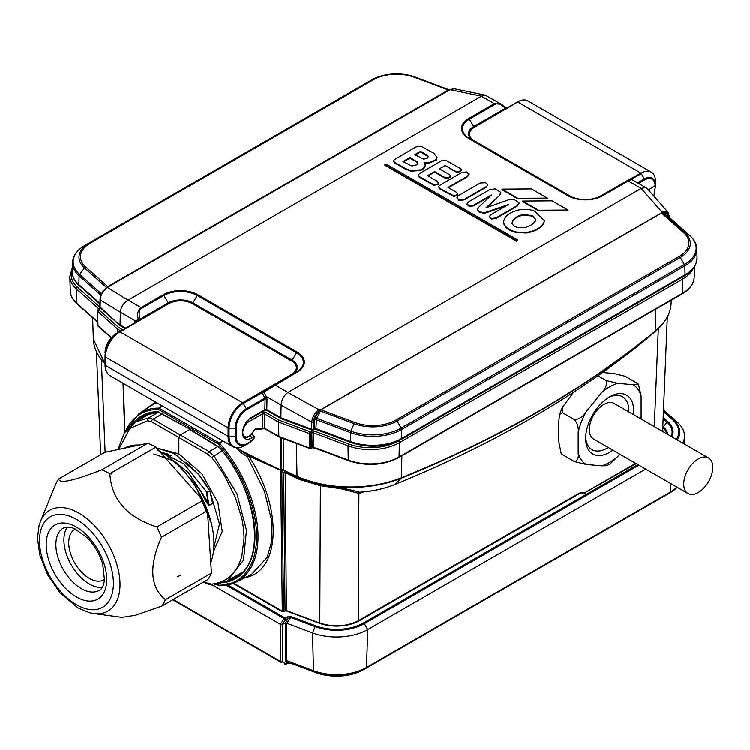 <?xml version="1.0" encoding="UTF-8"?>
<svg xmlns="http://www.w3.org/2000/svg" width="750" height="750" viewBox="0 0 750 750"><rect width="100%" height="100%" fill="white"/><g stroke="black" fill="none" stroke-linecap="round" stroke-linejoin="round"><path stroke-width="1.12" d="M212.016 499.256L212.691 503.372A1.031 0.591 60 0 1 212.616 503.109L209.822 490.697L207.056 492.525L208.884 505.266A1.031 0.591 -120 0 0 208.95 505.528L206.653 502.463L199.8 489.441L179.306 466.322M213.844 547.444L219.497 523.922L210.141 491.812M198.394 474.113L186.131 462.113M156.694 447.975L178.875 453.806L177.422 456.319M213.45 551.634L222.225 531.459L217.95 502.603L201.891 473.831L178.875 453.806L178.875 437.456L180.328 434.934L209.109 451.556L213.834 455.681L236.869 493.556L246.469 530.166L243.506 560.175L227.363 580.791L213.328 585.3L208.125 584.156A2.053 1.181 -62.6 0 1 207.656 583.2L211.697 584.119C221.944 582.562 228.122 579.637 235.35 570.291C236.934 568.622 240.638 561.169 241.856 556.003L244.003 538.547C244.247 536.362 243.187 523.538 241.753 518.241L235.359 497.353L225.206 476.766C219.881 468.178 215.372 461.775 211.697 457.566L207.656 454.069L151.566 421.688L147.741 420.647L129.816 428.447L118.744 449.353M189.787 429.478L180.328 434.934L153.019 419.166L148.491 417.956L158.391 412.238M117.938 449.522L124.341 432.928L135.553 421.95L148.491 417.956A2.053 1.65 -94.7 0 0 147.741 420.647M197.85 490.425L211.088 522.084M168.412 454.144L161.325 452.231M172.284 452.587L156.619 447.984L174.488 453.619M157.144 449.991L184.069 463.931L206.991 492.337L209.747 490.753L199.444 475.5A15.066 13.744 31.1 0 0 197.888 473.803A61.603 18.919 -135 0 0 195.084 471.225L174.328 453.647L195.206 471.169A61.275 18.722 44.9 0 1 197.925 473.672M195.206 471.169L199.556 475.5L209.822 490.697M210.525 519.975L199.65 493.575M153.759 453.938L174.216 461.053L188.428 472.688L207.938 501.956L206.597 492.581M174.497 453.628L195.084 471.225M206.653 502.463L207.938 501.956L208.884 505.266L212.616 503.109L209.869 490.669C209.194 489.741 206.287 484.228 199.584 475.444L199.444 475.5M199.556 475.5L197.888 473.803M291.262 616.613L287.391 616.847A1.369 0.609 -110.6 0 1 288.131 618.516L290.728 617.428A1.369 0.609 -69.4 0 1 291.262 616.613L315.675 625.763A38.334 22.125 0 0 0 363.656 622.847L637.856 464.55M585.319 492.956L583.828 493.022L585.319 492.956L584.353 492.966L636.197 463.584M682.8 443.062A44.044 25.425 0 0 0 684.478 436.725A44.044 25.425 0 0 0 677.381 422.241L663.488 409.894M638.85 465.122L364.359 623.597A39.319 22.697 180 0 1 315.141 626.578L290.728 617.428L286.809 623.212L312.572 632.869A44.044 25.425 0 0 0 367.697 629.522L645.647 469.05M286.809 623.212L286.744 660.637A1.716 0.909 102.9 0 0 287.156 661.378L285.253 661.603L287.025 660.722A1.716 0.759 110.6 0 0 287.306 661.434L287.156 661.378M291.075 663.253A1.716 0.759 -69.4 0 1 291.028 663.244L287.447 663.562A1.716 0.759 -110.6 0 0 287.784 662.841L285.253 661.603L285.253 623.072L286.744 623.184M285.253 623.072L288.131 618.516L285.562 619.481L282.459 624.234L284.869 623.325M282.459 624.234L282.328 661.575A1.369 0.844 -0.3 0 1 280.613 661.472L280.397 624.263L282.113 624.469M212.963 585.328L280.397 624.263L284.119 618.553L285.562 619.481A1.369 0.609 -110.6 0 0 284.812 617.812L287.391 616.847M226.341 585.197L284.119 618.553A1.369 0.787 -60 0 1 284.812 617.812L227.841 584.916M233.663 583.153L282.3 611.231A1.369 0.787 120 0 0 281.625 611.306L284.006 611.447A1.369 0.609 69.4 0 0 283.491 611.306L285.478 610.556A1.369 1.369 180 0 1 286.519 610.556L319.228 622.819M282.675 611.372L283.491 611.306M584.034 493.266L580.847 492.797L359.625 620.522A32.625 18.834 180 0 1 318.788 622.997L285.994 610.706A1.369 0.609 -69.4 0 1 286.163 610.584A1.369 0.609 -69.4 0 1 286.519 610.556A1.369 1.369 0 0 0 285.75 610.472M284.428 664.087L284.522 664.134A1.369 1.359 -69.7 0 0 284.719 664.228L284.409 664.078A1.369 1.013 -61.5 0 0 285.806 663.581L287.784 662.841L290.981 663.225L316.003 672.6A37.734 21.787 0 0 0 362.259 670.284L365.072 668.766A41.869 24.178 180 0 1 313.753 671.344L316.003 672.6A1.716 0.759 -69.4 0 0 316.05 672.628L291.028 663.244A1.716 0.759 -69.4 0 1 290.981 663.225L313.753 671.344A1.716 0.759 110.6 0 1 313.463 670.641A42.394 24.478 0 0 0 366.534 667.416L367.697 629.522L364.359 623.597A1.369 0.787 -120 0 0 363.656 622.847M282.328 661.575L282.413 661.734A1.369 1.013 118.5 0 1 280.997 662.222L280.613 661.472L280.997 662.222M285.225 663.966L285.712 664.209L285.806 663.581L282.413 661.734M285.619 664.247L284.709 664.228A1.369 1.359 -69.7 0 0 284.728 664.228A1.369 1.359 -69.7 0 0 285.712 664.209L287.447 663.562M359.625 620.522A1.369 0.787 -120 0 0 358.95 620.447L580.172 492.731A1.369 0.787 -120 0 1 580.847 492.797A1.369 0.694 -65.4 0 1 581.409 492.675L584.091 492.984M581.438 492.684A1.369 1.369 0 0 0 580.312 492.656A1.369 1.116 -118.3 0 1 581.053 492.684M580.172 492.731L579.244 493.219A1.369 1.134 -118.2 0 1 579.3 493.2L577.181 494.325A1.369 1.134 -118.2 0 1 577.181 494.325L577.181 494.325A1.369 1.134 -118.2 0 1 577.209 494.316M457.809 194.278L457.772 194.944L454.069 196.566L454.069 196.003L439.941 188.475L438.825 186.666L439.228 185.672L461.597 172.528L466.481 171.938L469.144 174.366M454.069 196.566L439.941 189.028L438.853 186.956M469.144 174.338L467.597 176.681L448.012 187.997M469.144 173.784L467.597 176.128L448.012 187.434L456.9 192.572L457.772 194.391L454.069 196.003M519.075 203.475L517.041 206.334L495.909 218.531L495.909 217.978L491.381 218.522L489.319 216.553L490.528 214.987L508.275 204.637L484.791 212.681L479.916 211.988L477.413 209.447L479.006 206.991L491.419 195.009L473.353 205.434L469.031 205.669L467.044 203.944M495.909 218.531L491.381 219.075L491.381 218.522M491.381 219.075L489.319 216.647M489.319 216.553L489.319 217.116M505.819 206.053L487.087 212.531L484.791 213.234L484.791 212.681M484.791 213.234L479.916 212.55L479.916 211.988M479.916 212.55L477.441 209.728M489.975 196.397L473.353 205.997L469.031 206.231L469.031 205.669M469.031 206.231L467.044 204.488L468.356 202.031L489.45 189.844L495.169 188.85L500.813 192.413L500.85 193.266L499.753 195.328L485.953 207.863L509.784 199.416L514.209 199.547L519.075 202.922L519.122 203.681M500.813 192.413L499.753 194.766M499.753 195.328L486.9 207.525M519.075 202.922L517.041 205.772L495.909 217.978M552.112 200.869L568.041 210.066L538.528 210.262L522.647 201.084L552.112 200.869M538.528 210.262L538.528 210.816L568.041 210.628L568.041 210.066M538.528 210.816L522.647 201.647L522.647 201.084M438.703 183.3L438.45 184.35L433.988 185.363L433.988 184.8L419.016 176.428L418.575 174.412L420.722 172.781L441.853 160.584L445.631 160.153L460.341 168.506L461.363 169.8L460.847 170.728L457.894 171.778L455.053 171.075L445.294 165.441L439.425 168.825C447.047 173.362 452.456 175.706 450.291 176.55L447.394 177.9L444.741 177.413L434.644 171.581L427.603 175.65L437.7 181.537L438.45 183.797L433.988 184.8M433.988 185.363L419.016 176.981L419.016 176.428M419.016 176.981L418.575 174.975M418.575 174.412L418.397 175.463M461.316 170.081L460.847 170.728M460.847 171.291L457.894 172.341L457.894 171.778M457.894 172.341L455.053 171.628L445.294 165.441M450.291 177.112L447.394 178.453L447.394 177.9M447.394 178.453L444.741 177.975L434.644 172.144L428.091 175.931M438.45 184.35L438.731 183.581M386.081 164.034L517.791 240.075L516.609 240.759L384.9 164.719L386.081 164.034M516.609 240.759L516.609 241.322L517.791 240.075M516.609 241.322L384.9 165.281L384.9 164.719M630.909 180.197C632.391 178.903 631.509 179.166 628.266 180.984L602.681 195.75A24.534 14.166 180 0 1 567.984 195.75L468.731 138.45A24.534 14.166 180 0 1 468.731 118.416L494.316 103.65L501.3 104.212L485.278 95.138L454.303 88.791L450.759 89.484A1.369 0.844 -116.7 0 0 450.262 89.503L106.913 287.681A1.369 0.984 49.2 0 1 107.531 287.587L128.034 300.206L481.481 96.15L450.225 89.737A1.369 0.562 -111.8 0 0 449.887 89.672A1.369 0.562 -111.8 0 0 449.859 89.691L448.584 90.056A1.369 0.947 51.5 0 1 448.387 89.991L449.503 89.784A1.369 1.331 81.8 0 1 448.903 89.728A1.369 1.35 124.3 0 0 449.166 89.794M287.812 392.447C283.809 395.569 281.578 399.769 281.128 405.047L280.875 417.703L311.597 429.225L311.756 422.062C312.291 417.188 314.55 413.175 318.534 409.997L319.069 409.725L287.812 392.447L641.175 188.438L661.763 211.875L667.866 212.109L668.4 212.906M501.3 104.212L505.359 107.709M485.278 95.138L481.481 96.15M251.166 434.85L251.888 434.081M135.159 322.65A1.369 1.106 60 0 0 135.441 320.934L138.375 319.584C136.903 314.156 137.784 310.162 141.028 307.613L163.228 294.797A24.534 14.166 180 0 1 197.916 294.797L297.169 352.106A24.534 14.166 180 0 1 297.169 372.131L263.934 392.072L266.053 396.347L281.128 405.047M128.034 300.206C123.497 303.019 120.938 307.022 120.356 312.234L120.047 324.853L125.7 328.116M106.509 287.972L107.7 286.688A1.369 0.6 66.8 0 0 107.831 286.791L107.072 287.906C102.862 290.953 100.594 294.966 100.266 299.953L100.097 307.116L120.375 325.763L100.519 308.109M138.431 319.547A1.369 0.825 60 0 1 138.262 320.859L119.287 331.819A1.369 0.787 60 0 1 119.972 331.884L242.625 402.703L291.525 374.466A16.547 9.553 0 0 0 291.525 360.956L192.272 303.647A16.547 9.553 0 0 0 168.872 303.647L119.972 331.884A20.541 11.859 120 0 0 105.441 357.037A1.369 0.787 0 0 1 105.038 356.484L105.038 364.866L105.038 356.484A20.137 11.625 -60 0 1 119.287 331.819L116.222 333.581A15.806 9.122 120 0 0 105.038 352.941C105.684 344.709 109.406 338.25 116.222 333.581L140.709 319.903A1.369 0.787 60 0 1 140.025 319.181L168.188 302.925L163.912 295.528L141.713 308.334C138.984 310.106 138.431 313.716 140.025 319.181L138.375 319.584A1.369 0.891 60 0 1 138.15 320.925M655.538 181.247L655.519 180.816A20.541 11.859 120 0 0 651.281 172.144L527.822 100.856A20.541 11.859 120 0 0 519.141 101.062L505.922 109.059A1.369 0.787 60 0 1 505.237 108.328L505.378 107.691L505.237 108.328C501.3 104.212 497.888 102.891 495 104.372L469.416 119.138A23.559 13.603 0 0 0 469.416 138.384L568.669 195.684A23.559 13.603 0 0 0 601.997 195.684L629.269 179.944A1.369 0.787 -120 0 1 628.584 179.869L642.6 172.341L641.297 173.653L644.363 178.959A15.806 9.122 -60 0 1 655.538 185.409A15.806 9.122 -60 0 1 655.538 185.466L655.134 185.972A14.841 8.569 120 0 0 644.644 179.906L638.531 183.441M450.759 89.484L449.653 89.916M107.7 286.688L448.387 89.991M651.281 172.144A20.541 11.859 120 0 0 642.6 172.341M572.681 197.531L474.375 140.784A16.547 9.553 0 0 1 474.375 127.266L519.141 101.062M648.422 189.844L655.538 185.466L653.841 196.05M667.866 212.109L647.091 188.419L645.112 187.613L641.259 188.391M252.197 434.259L254.681 437.475A17.859 10.312 -60 0 1 247.828 443.766A17.859 10.312 -60 0 1 235.2 436.472L229.069 436.472A22.191 12.816 120 0 0 244.762 445.538C240.159 448.097 236.166 448.444 232.781 446.588A22.594 13.05 -60 0 1 228.103 436.247L228.103 427.856A20.541 11.859 -60 0 1 242.625 402.703A1.369 0.787 60 0 1 243.309 403.425A20.137 11.625 120 0 0 229.069 428.091L229.069 436.472A1.369 0.787 0 0 1 228.103 436.247L105.441 365.428A22.594 13.05 120 0 0 110.119 375.769L232.781 446.588M236.166 436.247A1.369 0.787 0 0 1 235.2 436.472L235.2 428.091A15.806 9.122 -60 0 1 246.375 408.731L264.844 398.072L265.087 399.047L246.656 409.688A14.841 8.569 120 0 0 236.166 427.856L236.166 436.247A16.894 9.75 120 0 0 242.438 444.759A16.894 9.75 120 0 0 254.672 437.081L254.681 437.475M313.078 429.994L313.734 429.609A2.053 1.191 60 0 0 314.156 428.672L314.363 419.7L317.878 412.697C315.197 415.312 313.725 418.406 313.472 421.988L313.312 429.15L312.244 429.778L311.597 429.225A1.369 0.769 1.3 0 0 313.312 429.15L315.872 428.522L350.438 441.478A41.025 23.691 0 0 0 401.794 438.366L685.031 274.838A41.025 23.691 0 0 0 697.041 257.653L696.759 248.878C696.534 243.994 694.228 239.588 689.831 235.65A2.053 1.406 -48.4 0 0 689.672 235.538A40.125 23.166 180 0 1 684.394 264.534L680.269 257.512A34.294 19.8 0 0 0 684.788 232.734L662.381 213.019L661.547 213.112L683.578 232.706A32.859 18.975 180 0 1 679.256 256.453L396.019 419.981A32.859 18.975 180 0 1 354.891 422.475L320.953 409.753L320.428 410.447L320.391 411.009L354.103 423.647A34.294 19.8 0 0 0 397.031 421.041L680.269 257.512A2.053 1.191 -120 0 0 679.256 256.453M668.859 217.003L668.85 216.816C668.578 213.516 667.116 212.109 664.444 212.606A1.369 1.116 -62.4 0 0 664.612 214.275L662.888 213.272A1.369 0.666 -57.3 0 1 662.859 212.372L667.209 214.059A1.369 1.116 -62.4 0 0 667.378 215.719L689.672 235.538L684.788 232.734A2.053 1.406 131.6 0 0 683.578 232.706M319.116 410.822L320.391 411.009L319.369 413.597L317.878 412.697L319.434 410.381A1.369 0.628 72.2 0 0 319.069 409.725L320.709 409.688L661.462 212.953L661.509 212.231A1.369 1.003 20.5 0 1 662.137 212.531L662.381 212.391A1.369 0.919 -134.7 0 0 661.763 211.875L661.509 212.231M291.525 374.466A1.369 0.787 -120 0 0 292.209 374.541L264.056 390.787A1.369 0.787 -120 0 1 263.372 390.722L262.294 392.466L263.916 391.988L264.056 390.787L296.484 372.066A23.559 13.603 0 0 0 296.484 352.828L197.231 295.528A23.559 13.603 0 0 0 163.912 295.528A1.369 0.787 -120 0 0 163.228 294.797M315.113 417.338L316.603 418.238L315.872 428.522A2.053 0.909 110.6 0 0 316.266 429.497L350.841 442.453C368.888 448.294 385.734 447.262 401.372 439.35L684.609 275.822C692.438 271.566 696.581 265.5 697.041 257.653M667.378 215.719L667.781 216.572L664.612 214.275M281.128 405.131L311.756 422.062A1.369 0.769 1.3 0 0 313.472 421.988M318.534 409.997A1.369 0.741 56.9 0 1 319.153 410.747L320.391 410.934M320.391 410.606A1.369 0.488 -166 0 1 319.434 410.381L320.709 409.688A1.369 0.9 -131.7 0 0 320.906 409.781M319.641 409.613L319.762 410.203A1.369 0.497 -155.4 0 0 320.428 410.447M99.872 306.684L99.872 306.731A1.369 0.787 180 0 0 100.097 307.162L100.097 307.116A1.369 0.769 1.3 0 1 99.872 306.684A1.369 0.787 180 0 1 99.872 306.703L100.041 299.522A1.369 0.769 1.3 0 0 100.266 299.953L120.356 312.319M106.434 288.038L106.509 287.981A1.369 0.741 56.9 0 1 106.566 287.934A1.369 0.741 56.9 0 1 107.072 287.906M106.913 287.175L107.156 287.447A1.369 1.153 26.2 0 1 107.784 287.297M454.031 88.772L450.262 89.503A1.369 0.844 -116.7 0 0 450.141 89.588L449.859 89.691M668.85 216.816A1.369 0.816 -1.3 0 0 669.253 216.225L668.034 212.353M662.541 213.075A1.369 0.675 -69.4 0 1 662.381 212.391L662.784 212.353A1.369 0.844 -116.7 0 0 662.222 211.575M662.822 213.225A1.369 0.647 -59.3 0 1 662.784 212.353L662.859 212.372M661.594 213.084A1.369 0.656 -109.9 0 1 661.462 212.953L662.137 212.531A1.369 0.816 -77.9 0 0 662.381 213.019M449.447 89.803L449.475 89.794A1.369 1.256 80.9 0 1 448.866 89.747M448.509 90.103A1.369 0.787 60 0 1 448.341 90.019L414.403 77.297A32.859 18.975 0 0 0 373.275 79.8L90.038 243.319A32.859 18.975 0 0 0 85.716 267.066L107.747 286.659A1.369 0.787 60 0 0 107.925 286.744M106.537 287.963L106.472 287.428M320.784 409.641A1.369 0.787 -120 0 0 320.953 409.753L661.547 213.112A1.369 0.787 -120 0 1 661.369 213M254.306 436.388L251.503 438.009A12.666 7.312 -60 0 1 242.541 432.844A12.666 7.312 -60 0 1 251.503 417.328L264.853 409.622L266.794 409.575L280.875 417.703L281.334 418.706L312.347 430.2M502.003 104.662L505.481 107.709L507 107.962A1.369 1.303 -120 0 1 505.528 107.831M631.031 179.578L628.584 179.869L597.984 197.531M251.503 417.328A2.053 1.191 60 0 1 251.072 418.266L264.431 410.559A2.053 1.191 60 0 0 264.853 409.622L265.087 399.047A1.369 0.769 -178.7 0 1 267.028 399.075L266.494 397.144L264.844 398.072L264.394 397.266L266.053 396.347L266.494 397.144M264.394 397.266L262.341 392.616L263.916 391.988M134.7 322.913A1.369 1.106 -120 0 0 134.972 321.206L134.362 322.481A1.369 0.769 -178.7 0 1 134.747 322.884M411.956 166.013L402.966 161.578L410.006 157.519L417.375 161.944L418.012 163.294L417.3 164.691L411.956 166.013M403.453 161.859L410.006 158.072L417.375 162.497L417.375 161.944M417.375 162.497L417.994 163.575M410.006 158.072L410.006 157.519M415.303 154.941L420.553 151.884L428.203 156.675L428.203 156.113L427.2 158.419L423.525 159.084L414.825 154.659L420.553 151.331L426.122 154.566L428.419 156.769M425.184 164.925C425.4 167.241 423.863 169.069 420.591 170.4L411.084 171.244L411.084 170.681L405.009 168.319L394.566 162.291L393.637 160.903L394.256 159.694L415.894 147.009L420.609 146.053L433.894 153.234L437.062 157.5L436.303 159.525L428.438 162.909L424.078 162.328L425.231 165.244M411.084 171.244L405.009 168.881L394.566 162.844L393.675 161.175M437.053 157.772L436.303 160.087L428.438 163.472L428.438 162.909M428.438 163.472L424.078 162.891M425.184 164.362C425.4 166.678 423.863 168.506 420.591 169.838L411.084 170.681M512.062 223.716C512.709 219.666 516.347 216.806 522.994 215.156L532.575 216.131L532.575 215.578L535.753 219.562L535.322 221.147C533.409 223.969 530.062 226.059 525.291 227.447L518.784 227.775C514.978 226.95 512.737 225.403 512.062 223.153L512.062 223.031M532.575 216.131L535.744 219.844M522.994 215.156L522.994 214.594L532.575 215.578M544.237 220.856L544.012 222.741C541.659 227.934 535.828 231.366 526.519 233.025L516.638 232.631L516.638 232.078C509.222 230.306 504.891 227.175 503.644 222.675L503.606 222.216M516.638 232.631C509.222 230.859 504.891 227.728 503.644 223.228L503.597 222.497M503.644 223.228L503.644 222.675C503.859 217.153 508.284 213.066 516.928 210.431C522.947 208.837 528.787 209.025 534.431 211.013L544.247 220.575L544.012 222.178C541.659 227.372 535.828 230.803 526.519 232.472L516.638 232.078M512.062 223.153C512.709 219.103 516.347 216.253 522.994 214.594M458.962 200.419L457.003 197.25L458.663 195.525L480.3 183.028L485.634 182.756L487.641 184.753L486.487 187.088L465.844 199.003C466.481 199.594 464.184 200.062 458.962 200.419L457.003 197.812M457.003 197.25L456.956 198.019M487.659 185.137L486.487 186.525L465.844 198.441C466.481 199.031 464.184 199.509 458.962 199.856M531.45 188.934L547.378 198.131L517.866 198.328L501.984 189.159L531.45 188.934M517.866 198.328L517.866 198.891L547.378 198.694L547.378 198.131M517.866 198.891L501.984 189.722L501.984 189.159M687.984 493.491L593.569 438.984A20.541 11.859 -60 0 1 593.569 415.266A20.541 11.859 -60 0 1 614.109 403.397L708.525 457.913A20.541 11.859 -60 0 1 710.831 460.05A20.541 11.859 -60 0 1 707.1 483.9A20.541 11.859 -60 0 1 687.984 493.491A20.541 11.859 -60 0 1 687.984 469.772A20.541 11.859 -60 0 1 708.525 457.913M58.734 478.884L104.737 452.325L147.825 443.184L101.831 469.744C73.378 480.919 59.016 483.966 58.734 478.884A83.878 48.431 -120 0 0 55.256 485.25L40.444 521.466A58.181 33.591 60 0 1 55.65 507.984A58.181 33.591 60 0 1 106.706 541.697A58.181 33.591 60 0 1 114.666 604.678A58.181 33.591 60 0 1 93.553 613.453L122.006 617.334L135.544 615.188L161.953 605.981L207.947 579.422A83.878 48.431 60 0 0 211.425 573.056L165.431 599.606C150.019 586.941 148.697 566.147 161.466 537.216L207.459 510.656L211.425 573.056M156.919 526.922C127.144 517.303 111.459 499.547 109.856 473.663L155.85 447.113L202.912 500.363L156.919 526.922A83.878 48.431 -120 0 1 161.466 537.216M161.953 605.981A83.878 48.431 -120 0 0 165.431 599.606M202.912 500.363A83.878 48.431 60 0 1 207.459 510.656M101.831 469.744A83.878 48.431 60 0 1 109.856 473.663M147.825 443.184A83.878 48.431 60 0 1 155.85 447.113M124.369 448.163A74.634 43.087 60 0 1 131.391 445.584A74.634 43.087 60 0 1 139.294 444.994M159.441 451.172A74.634 43.087 60 0 1 210.759 562.584M102.263 587.306A35.944 20.756 60 0 1 89.306 583.931A35.944 20.756 60 0 1 63.891 539.906A35.944 20.756 60 0 1 67.434 526.987M283.153 438.45L283.538 470.175L285.347 471.872A822.891 550.303 -132.9 0 0 299.231 478.659L319.856 484.791C335.428 486.609 348.647 489.066 359.531 492.178L360.206 492.178A2.053 1.594 -91.6 0 0 358.903 493.35L341.316 488.794L320.391 485.662L319.791 623.025M254.006 430.472L255.431 429.3A1.369 1.069 -87.9 0 0 256.425 428.494A2.737 1.584 120 0 0 254.006 430.472A8.897 5.138 120 0 1 243.412 435.216A8.897 5.138 120 0 1 249.084 421.519L262.425 413.822L264.356 413.85L264.684 428.194L262.753 428.166L262.425 413.822A1.369 0.787 -120 0 0 261.562 412.209M279.047 436.894A1.369 0.787 -60 0 1 278.925 436.847A1.369 0.787 -60 0 1 278.644 436.247L264.684 428.194A1.369 0.787 -60 0 0 264.975 428.794L262.462 428.794A1.369 0.787 -120 0 0 262.753 428.166L261.844 428.691A1.369 1.069 -87.9 0 1 260.822 429.497A1.369 1.369 0 0 0 261.553 429.319A1.369 0.787 -120 0 0 261.844 428.691L256.425 428.494M260.419 429.384A1.369 1.069 -87.9 0 0 260.822 429.497L255.412 429.3M285.019 472.969A1.228 0.741 -0.6 0 0 283.678 472.969L284.466 472.022A1.228 0.919 -133.4 0 1 285.169 472.453L286.397 610.509M282.3 611.109L280.641 470.259L248.644 456.019L247.472 456.788L240.534 452.288L236.428 447.722M158.091 403.463L155.091 403.444A1.031 0.844 65.9 0 0 155.297 402.122L155.231 401.719M238.219 447.731L239.887 449.822L248.325 455.466L277.631 468.806A1.228 0.806 -66.9 0 1 277.884 469.331M668.044 315.356A87.572 50.559 180 0 1 655.847 330.956A87.572 50.559 180 0 1 654.9 331.744A1046.85 604.397 180 0 1 401.297 478.163A87.572 50.559 180 0 1 297.216 476.756A1.228 0.619 114.1 0 1 297.047 476.288A1047.113 604.547 0 0 1 283.538 470.128A2.053 1.228 -0.7 0 0 281.616 469.931L281.7 470.456A1.031 0.656 3.3 0 1 280.641 470.259L280.256 437.362M247.35 456.656L248.325 455.466L248.644 456.019C282.844 507.347 280.969 571.359 245.081 577.612M240.534 452.288L241.472 451.031A1046.85 604.397 180 0 0 277.631 468.806L280.678 470.025A1.031 0.656 -19.3 0 0 281.625 469.959M319.856 484.791A2.053 1.2 -83.2 0 1 320.391 485.662L299.363 479.391A2.053 0.778 -64.4 0 0 299.231 478.659L297.216 476.756A1046.85 604.397 180 0 1 283.856 470.672A2.053 1.519 -51.4 0 0 281.822 471.319L283.584 611.269M299.363 479.391A825.506 552.609 47.1 0 1 285.169 472.453L285.347 471.872L284.466 472.022M361.622 491.991L360.309 492.178C372.891 491.241 384.366 488.681 394.762 484.491C492.825 444.534 576.487 396.234 645.731 339.591A1.228 0.825 50.6 0 0 645.741 339.581A76.359 44.091 0 0 0 646.566 338.888L655.847 330.956C665.559 322.566 670.641 313.256 671.109 303.028L671.203 300.3M283.538 469.969A2.053 1.228 -0.7 0 0 281.616 469.772L281.616 469.931A1.031 0.619 179.3 0 1 280.659 469.819A1047.113 604.547 0 0 1 239.887 449.822L238.819 450.694M283.547 470.222A2.053 1.322 -7.6 0 0 281.653 470.147A1.031 0.666 -10.4 0 1 280.678 470.109M281.7 470.456L281.822 471.319A1.031 0.638 1.5 0 1 280.584 471.197M296.372 443.409L297.047 476.288A87.834 50.709 0 0 0 401.456 477.694A1.228 0.581 67.9 0 1 401.297 478.163L394.847 484.425A76.359 44.091 0 0 1 359.531 492.178A2.053 1.659 -72 0 0 358.303 493.238M360.694 492.15A2.053 1.359 -111.7 0 0 360.244 493.031L358.903 493.35L358.341 620.672M132.037 424.331A93.947 54.244 60 0 1 157.397 411.534A1.031 0.806 87.9 0 0 158.241 412.134M222.75 440.794L219.319 442.931A1.031 0.591 120 0 0 218.625 444.169L158.494 409.444A1.031 0.591 -60 0 1 159.178 408.206L219.319 442.931L219.703 443.259L218.625 444.169M223.219 441.066L219.703 443.259A97.256 56.156 60 0 1 236.044 582.094A97.256 56.156 60 0 1 219.703 585.666A1.031 0.797 -89.6 0 1 218.691 585.122A96.234 55.566 -120 0 0 256.613 536.559A96.234 55.566 -120 0 0 218.691 444.216M219.056 585.619A1.031 0.591 -60 0 1 218.841 585.572L236.044 582.094L251.522 574.434L267.262 557.241L271.453 542.053L271.406 519.487L264.422 490.969L247.472 456.788M158.494 409.444L158.428 409.425A1.031 0.797 -89.6 0 1 158.794 408.094L162.225 405.853M150.534 405.956L138.853 413.747A97.256 56.156 60 0 1 158.794 408.094L162.525 406.022M155.091 403.444L150.553 405.947M217.266 584.663L218.841 585.572A1.031 0.591 -60 0 1 218.625 585.103L218.691 585.122M157.397 411.534A2.259 1.303 60 0 1 158.109 411.731A1.031 0.609 118.7 0 0 158.344 412.209L144.544 415.463A92.925 53.653 -120 0 0 136.022 421.669M158.109 411.731L188.559 428.391L158.344 412.209M188.559 428.391L219.009 446.897A1.031 0.581 121.3 0 0 219.591 447.366M219.009 446.897A2.259 1.303 60 0 1 219.722 447.516L219.666 447.759C257.353 490.528 266.269 559.95 237.403 576.3A92.925 53.653 -120 0 1 227.766 580.584M156.422 403.725A1.031 1.003 106.1 0 0 156.956 402.806M155.147 403.425A1.031 1.022 96.4 0 0 155.456 401.953M280.584 471.459A1.031 0.619 -0.7 0 0 281.869 471.525L283.678 472.969L285.056 610.716M318.038 448.884A1.369 0.609 -69.4 0 1 317.559 449.044L314.034 447.863A1.369 0.666 -73.1 0 0 314.184 447.872L312.103 447.384M98.775 309.797A1.369 0.787 60 0 0 98.775 309.825L98.934 308.972L76.425 288.956A41.044 23.7 180 0 1 69.816 276.497L70.275 291.019A40.575 23.428 0 0 0 76.819 303.347L76.425 288.956A1.369 0.938 -48.4 0 1 77.578 287.381L99.975 307.294M117.628 332.775L117.534 329.053L97.603 311.334L97.763 310.416L97.603 311.306L98.812 309.816L118.678 327.478L122.737 329.822M98.091 309.769L99.056 309.206A1.369 0.787 60 0 1 99.741 309.272L97.763 310.416L97.603 311.306L97.941 325.678L111.384 337.631M97.669 322.247L97.172 321.797A1.369 0.938 -48.4 0 1 96.928 321.225L97.659 321.891M682.013 294.056A1.369 0.787 -120 0 0 682.294 293.456A40.575 23.428 0 0 0 694.172 277.322C693.787 283.903 689.738 289.481 682.013 294.056L510.797 392.906A1.369 0.787 -120 0 0 511.078 392.306L682.294 293.456L682.622 279.113L399.384 442.641A41.044 23.7 180 0 1 348.009 445.753L313.35 432.759L311.803 432.825A1.369 0.787 -120 0 0 310.837 431.147L314.091 430.95L348.75 443.944A39.675 22.903 0 0 0 398.419 440.934L398.803 440.709M314.091 430.95A1.369 0.609 -69.4 0 0 313.35 432.759L313.688 447.244A1.369 0.666 -73.1 0 0 314.034 447.863L311.859 447.797A1.369 0.787 -120 0 0 312.141 447.169L317.297 448.453L348.263 460.069L348.009 445.753A1.369 0.609 -69.4 0 1 348.75 443.944M309.591 447.872L311.137 447.75L309.591 447.872L309.253 433.528L278.569 422.025L278.859 436.35L310.247 448.266L311.137 447.778L309.591 447.872M569.991 358.734A1.369 0.787 -120 0 0 570.272 358.134M349.012 460.491A1.369 0.609 -69.4 0 1 348.525 460.659L317.559 449.044A1.369 0.609 -69.4 0 1 317.297 448.453M312.403 447.6L312.581 447.019M310.8 433.416L309.253 433.528L310.8 433.406L311.137 447.75L312.141 447.169L311.803 432.825L310.8 433.406L309.909 431.691L310.837 431.147M309.253 433.5L309.909 431.691L279.309 420.216L265.322 412.144L262.238 411.825M104.597 579.309A29.1 16.8 60 0 1 103.856 579.778A29.1 16.8 60 0 1 76.237 565.378A29.1 16.8 60 0 1 72.225 531.469A29.1 16.8 60 0 1 74.756 529.378A29.1 16.8 60 0 1 75.534 528.975M638.419 384.113L641.119 396.084A46.256 26.709 120 0 0 633.103 384.675L638.334 383.962L625.388 376.312L613.734 373.5L602.587 372.506M573.497 392.288L562.312 407.447L562.444 412.65L559.538 414.562L558.816 421.247L558.816 441.825L561.15 453.3L562.444 454.613L561.516 453.788M586.2 464.409L574.547 461.597C577.556 460.941 578.766 458.081 578.184 453A46.256 26.709 120 0 0 586.2 464.409L601.631 465.787A46.256 26.709 120 0 0 617.672 456.534L610.509 463.5M578.184 432.422C578.766 428.016 577.556 423.759 574.547 419.634C579.356 419.147 583.237 416.512 586.2 411.759A46.256 26.709 120 0 0 578.184 432.422L578.184 453M601.631 392.559C605.775 388.472 607.238 384.45 606.019 380.484L617.672 383.297A46.256 26.709 120 0 0 601.631 392.559L586.2 411.759M606.759 465.666L601.631 465.787M640.65 418.716A46.256 26.709 120 0 0 641.119 416.663L641.072 418.969M562.444 454.613L574.547 461.597M562.444 412.65L574.547 419.634M617.672 456.534L619.669 454.05M608.25 447.459A30.525 17.625 -60 0 1 591.966 449.587A30.525 17.625 -60 0 1 585.675 436.95M608.409 397.575A30.525 17.625 -60 0 1 622.491 396.713A30.525 17.625 -60 0 1 628.791 411.881M633.441 414.562A33.947 19.603 120 0 0 609.656 396.825A33.947 19.603 120 0 0 585.647 438.403A33.947 19.603 120 0 0 612.9 450.141M641.119 416.663L641.119 396.084M633.103 384.675L617.672 383.297M597.909 375.806L606.019 380.484M212.691 503.372L208.95 505.528M204.366 581.494L207.656 583.2M217.838 446.522L209.109 451.556A2.053 1.125 120 0 0 207.656 454.069M161.794 414.103L153.019 419.166A2.053 1.247 -60 0 0 151.566 421.688M222.197 450.863L211.697 457.566M213.834 585.131A2.053 1.594 -96.2 0 1 211.697 584.119M662.888 431.559L662.766 427.556M667.069 433.978A26.916 15.544 0 0 0 663.019 427.791A1.369 0.938 -48.4 0 1 663.366 426.891A27.337 15.778 180 0 1 667.706 434.344M676.425 439.378A38.334 22.125 0 0 0 672.591 419.7L663.422 411.553M285.994 610.706L284.006 611.447M281.625 611.306L233.184 583.341M663.178 417.384L667.8 421.5A32.625 18.834 180 0 1 671.897 436.762M670.678 483.497L670.425 491.972A42.394 24.478 0 0 0 676.941 487.116M366.534 667.416L670.425 491.972A1.716 0.984 60 0 1 670.069 492.703A1.716 0.984 60 0 1 670.05 492.712L366.197 668.147A1.716 0.984 60 0 1 366.159 668.166A41.869 24.178 180 0 1 365.072 668.766L366.178 668.156A1.716 0.984 60 0 0 366.534 667.416M315.675 625.763A1.369 0.609 -69.4 0 0 315.141 626.578L312.572 632.869L313.463 670.641L287.025 660.722M663.45 410.869L673.416 419.738L677.381 422.241M672.591 419.7A1.369 0.938 131.6 0 1 673.416 419.738A39.319 22.697 180 0 1 677.353 439.913M173.222 599.475L280.613 661.472M671.222 436.378A31.669 18.281 0 0 0 667.003 422.109L663.131 418.659M662.812 426.394L663.366 426.891L667.003 422.109A1.369 0.938 -48.4 0 1 667.8 421.5M282.778 611.391L233.784 583.106M579.244 493.219L356.681 621.638L577.153 494.353A1.369 0.787 -120 0 0 577.153 494.353A1.369 0.787 -120 0 0 577.134 494.353M318.788 622.997A1.369 0.609 -69.4 0 1 319.266 622.837A1.369 0.609 -69.4 0 1 319.303 622.856A31.669 18.281 0 0 0 358.125 620.906A31.669 18.281 0 0 0 358.95 620.447L357.309 621.328M280.969 662.203L172.762 599.738L281.016 662.231M677.166 487.238A41.869 24.178 180 0 1 670.078 492.694L366.178 668.156M316.097 672.638A1.716 0.759 -69.4 0 1 316.05 672.628C332.344 677.944 347.747 677.166 362.259 670.284M584.634 492.806L635.719 463.312M495 104.372A1.369 0.787 -120 0 0 494.316 103.65L481.406 96.188M128.119 300.159L141.028 307.613A1.369 0.787 -120 0 1 141.713 308.334M287.887 392.4L274.978 384.947A1.369 0.787 60 0 0 274.294 384.881L264.056 390.787M473.691 140.85L568.669 195.684C579.778 200.916 590.887 200.916 601.997 195.684L627.581 180.909A1.369 0.787 60 0 1 628.266 180.984L641.175 188.438M134.972 321.206L135.441 320.934L120.356 312.234M100.95 295.247L79.097 275.822A40.744 23.522 180 0 1 72.534 262.575L72.253 271.35A41.025 23.691 0 0 0 78.863 284.691L99.947 303.431M104.681 289.65L106.406 287.466L84.506 267.994A34.294 19.8 180 0 1 89.025 243.216L84.9 245.466A2.053 1.191 60 0 1 84.9 245.466A2.053 1.191 60 0 1 84.891 245.475L368.119 81.956A2.053 1.191 60 0 1 368.119 81.956A2.053 1.191 60 0 1 368.137 81.947L372.253 79.688A34.294 19.8 180 0 1 372.919 79.312L368.906 81.506A40.125 23.166 0 0 0 368.137 81.947L84.9 245.466A40.125 23.166 0 0 0 79.622 274.462A2.053 1.406 -48.4 0 0 79.097 275.822L78.863 284.691A2.053 1.406 -48.4 0 0 79.219 285.619C74.494 281.372 72.169 276.619 72.253 271.35M134.353 323.119L134.362 322.481M517.95 102.112L640.613 172.922M168.872 303.647A1.369 0.787 60 0 1 168.188 302.925A17.522 10.116 180 0 1 192.956 302.925L292.209 360.234L296.484 352.828A1.369 0.787 -60 0 1 297.169 352.106M192.272 303.647A1.369 0.787 120 0 0 192.956 302.925L197.231 295.528A1.369 0.787 -60 0 1 197.916 294.797M473.653 140.822A17.522 10.116 180 0 1 473.691 126.544L505.237 108.328M468.731 118.416A1.369 0.787 -120 0 1 469.416 119.138L473.691 126.544A1.369 0.787 60 0 0 474.375 127.266M85.716 267.066A2.053 1.406 -48.4 0 0 84.506 267.994L79.622 274.462L101.522 293.934M415.059 77.034A34.294 19.8 180 0 0 372.919 79.312C386.137 72.938 400.2 72.178 415.125 77.053A2.053 0.909 110.6 0 1 415.191 77.081L448.903 89.719L415.125 77.053A2.053 0.909 110.6 0 0 414.403 77.297M90.038 243.319A2.053 1.191 60 0 0 89.025 243.216L372.253 79.688A2.053 1.191 60 0 1 373.275 79.8M107.1 372.647A22.191 12.816 -60 0 1 105.038 364.866A1.369 0.787 0 0 0 105.441 365.428L105.441 357.037L228.103 427.856A1.369 0.787 0 0 0 229.069 428.091L235.2 428.091A1.369 0.787 0 0 0 236.166 427.856M507 107.962L517.266 102.038M314.363 419.7A1.369 0.769 -178.7 0 1 316.078 419.625L350.597 432.562A40.744 23.522 0 0 0 401.597 429.469L401.794 438.366A2.053 1.191 60 0 1 401.372 439.35M696.759 248.878A40.744 23.522 0 0 1 684.834 265.941A2.053 1.191 -120 0 0 684.394 264.534L401.156 428.062A2.053 1.191 -120 0 1 401.597 429.469L684.834 265.941L685.031 274.838A2.053 1.191 60 0 1 684.609 275.822M396.019 419.981A2.053 1.191 -120 0 1 397.031 421.041L401.156 428.062A40.125 23.166 180 0 1 350.934 431.109A2.053 0.909 -69.4 0 0 350.597 432.562L350.438 441.478A2.053 0.909 110.6 0 0 350.841 442.453M267.028 399.075L266.794 409.575A2.053 1.191 120 0 0 267.216 410.559L281.222 418.641M667.209 214.059L667.978 216.216M291.525 360.956A1.369 0.787 120 0 0 292.209 360.234A17.522 10.116 180 0 1 292.256 374.513M319.369 413.597L316.603 418.238L350.934 431.109L354.103 423.647A2.053 0.909 -69.4 0 1 354.891 422.475M246.656 409.688A1.369 0.787 60 0 0 246.375 408.731L243.309 403.425L262.341 392.616M637.566 182.878L644.363 178.959A1.369 0.787 -120 0 1 644.644 179.906M641.297 173.653L631.406 179.362M313.312 429.159A1.369 0.787 180 0 1 311.597 429.262M567.984 195.75A1.369 0.787 120 0 1 568.669 195.684L469.416 138.384A1.369 0.787 120 0 0 468.731 138.45M474.375 140.784A1.369 0.787 -60 0 1 473.7 140.85M601.997 195.684A1.369 0.787 60 0 1 602.681 195.75M296.484 372.066L296.484 372.066A1.369 0.787 60 0 1 297.169 372.131M251.503 438.009A2.053 1.191 -120 0 0 250.275 435.647M405.009 168.881L405.009 168.319M436.303 160.087L436.303 159.525M420.591 170.4L420.591 169.838M544.012 222.741L544.012 222.178M526.519 233.025L526.519 232.472M55.594 514.744A52.256 30.169 -120 0 0 60.469 591.234A52.256 30.169 -120 0 0 113.297 580.022A52.256 30.169 -120 0 0 55.594 514.744M59.372 523.294A42.797 24.703 60 0 1 106.622 576.759A42.797 24.703 60 0 1 63.356 585.938A42.797 24.703 60 0 1 59.372 523.294M63.319 528.075A35.944 20.756 -120 0 0 63.319 569.578A35.944 20.756 -120 0 0 99.272 590.334C101.691 589.387 103.434 586.013 104.503 580.209L102.703 563.962C99.703 554.212 94.725 545.625 87.769 538.181L74.616 528.562L70.191 527.212L65.634 527.194L63.319 528.075M654.291 426.6L658.312 328.725M362.906 491.962L360.244 493.031M72.309 269.456A39.675 22.903 0 0 0 77.578 287.381M100.088 307.397L99.741 309.272M120.778 330.947L117.713 329.184A1.369 0.806 -1.5 0 1 117.534 329.053A1.369 0.938 -48.4 0 1 118.678 327.478A1.369 0.787 120 0 0 117.713 329.184L117.797 332.672M279.609 436.781A1.369 0.609 -69.4 0 1 279.131 436.941A1.369 0.609 -69.4 0 1 278.859 436.35A1.369 0.816 -1.2 0 1 278.644 436.247L278.344 421.922L264.356 413.85A1.369 0.787 -60 0 1 265.322 412.144M278.344 421.922A1.369 0.787 -60 0 1 279.309 420.216A1.369 0.609 -69.4 0 0 278.569 422.025A1.369 0.816 178.8 0 1 278.344 421.922M261.291 429.384A1.369 0.787 -120 0 0 261.553 429.319L262.462 428.794M249.084 421.519A1.369 0.787 -120 0 0 248.55 420.216M243.891 437.522L247.5 437.297L250.491 435.478L254.072 430.341M101.334 359.625L105.122 452.25M123.309 383.381L124.922 431.363M144.666 409.866L155.297 402.122L152.409 400.181M105.038 363.525A87.834 50.709 0 0 1 93.347 339.197L105.038 363.816A87.572 50.559 180 0 1 96.403 351.525M110.934 338.137L110.925 337.575M401.878 455.784L401.456 477.694A1047.113 604.547 0 0 0 655.116 331.238A1.228 0.825 50.6 0 1 654.9 331.744L645.741 339.581A1035.647 597.919 0 0 1 394.847 484.425A1.228 0.581 67.9 0 1 394.762 484.491M315.6 448.359A89.006 51.384 180 0 1 312.666 447.591M671.109 303.028A87.834 50.709 0 0 1 655.116 331.238L655.725 309.234M549.759 370.547A1048.284 605.222 180 0 1 529.444 382.266M281.222 437.728L281.616 469.772A1.031 0.619 179.3 0 1 280.65 469.678M283.538 470.175A2.053 1.275 -3.8 0 0 281.634 470.034A1.031 0.666 -15.8 0 1 280.678 470.062M143.438 417.384A92.484 53.4 60 0 1 147.666 414.131M157.903 412.097A92.925 53.653 -120 0 0 144.544 415.463M240.122 574.266A92.484 53.4 60 0 1 235.191 576.3M219.722 447.516A93.947 54.244 60 0 1 254.953 533.034A93.947 54.244 60 0 1 223.575 582.675M158.428 409.425A96.234 55.566 -120 0 0 125.662 430.978M217.706 584.569L218.625 585.103M281.616 469.931A1.031 0.638 173.8 0 1 280.659 469.884M98.944 309.272L98.934 308.972A1.369 0.938 -48.4 0 1 100.022 307.416M97.172 321.797L77.053 303.909A1.369 0.938 -48.4 0 1 76.819 303.347L96.928 321.225M693.178 268.631A41.044 23.7 180 0 1 682.622 279.113A1.369 0.787 -120 0 0 681.759 277.472M510.797 392.906L398.775 457.584C383.241 465.431 366.497 466.462 348.525 460.659A1.369 0.609 -69.4 0 1 348.263 460.069A40.575 23.428 0 0 0 399.056 456.984L399.384 442.641A1.369 0.787 -120 0 0 398.419 440.934M398.775 457.584A1.369 0.787 -120 0 0 399.056 456.984L511.078 392.306M150.684 413.194L135.628 421.894M242.428 572.119L227.372 580.809M203.709 581.869L208.125 584.156M197.006 489.019L211.425 523.434M180.422 575.297L177.3 576.75M111.131 473.981L111.928 472.472M212.269 501.047L209.887 490.716M171.544 455.738L162.347 452.831M684.169 443.85L684.478 436.725M358.125 620.906C345.984 626.644 333.038 627.291 319.266 622.837L286.481 610.538M283.528 611.287L282.441 611.306M670.069 492.703L677.194 487.256M584.306 492.937L635.691 463.303M580.191 492.712L579.647 493.003M438.825 187.228L438.825 186.666M477.413 210.009L477.413 209.447M461.363 170.363L461.363 169.8M84.891 245.475C77.072 250.069 72.956 255.769 72.534 262.575M368.119 81.956L368.906 81.506M646.65 188.119L631.566 179.409M667.556 216.141L689.831 235.65M254.738 437.428L247.828 443.766L244.762 445.538M106.725 287.822L106.575 287.925C102.656 290.859 100.481 294.722 100.041 299.522M669.281 217.378L669.253 216.225M313.734 429.609L316.275 429.497M125.053 328.481L120.553 325.875M100.088 307.547L99.872 306.731M99.938 304.041L79.219 285.619M627.581 180.909C629.934 179.213 631.256 178.706 631.538 179.419M110.119 375.769C106.819 373.772 105.122 370.134 105.038 364.866M264.431 410.559L267.216 410.559M393.637 161.456L393.637 160.903M437.062 158.053L437.062 157.5M544.247 221.137L544.247 220.575M93.553 613.453L89.25 612.591L77.962 607.856L60.038 592.809L47.663 574.875L39.787 554.859L37.5 538.162L39.075 525.459L40.444 521.466M667.312 317.006L662.606 431.4M264.975 428.794L278.925 436.847A1.369 1.369 0 0 0 279.131 436.941L309.806 448.444M96.431 351.731L100.641 454.688M93.347 339.197L92.625 317.756M646.566 338.888L645.731 339.591M138.853 413.747L124.238 433.087M219.656 447.759L188.766 428.859M123.019 383.212L124.65 432.009M111.206 337.828L98.203 326.259M97.688 310.116L97.941 325.95M77.053 303.909C72.741 300.038 70.481 295.734 70.275 291.019M72.375 267.516L69.816 276.497M694.172 277.322L694.509 266.719M311.859 447.797L310.875 448.359M310.453 448.5L309.928 448.472M562.312 407.447L559.538 414.562M561.15 453.3L561.6 453.947M638.334 383.962L638.794 384.609M610.734 463.359L606.712 465.694"/></g></svg>
